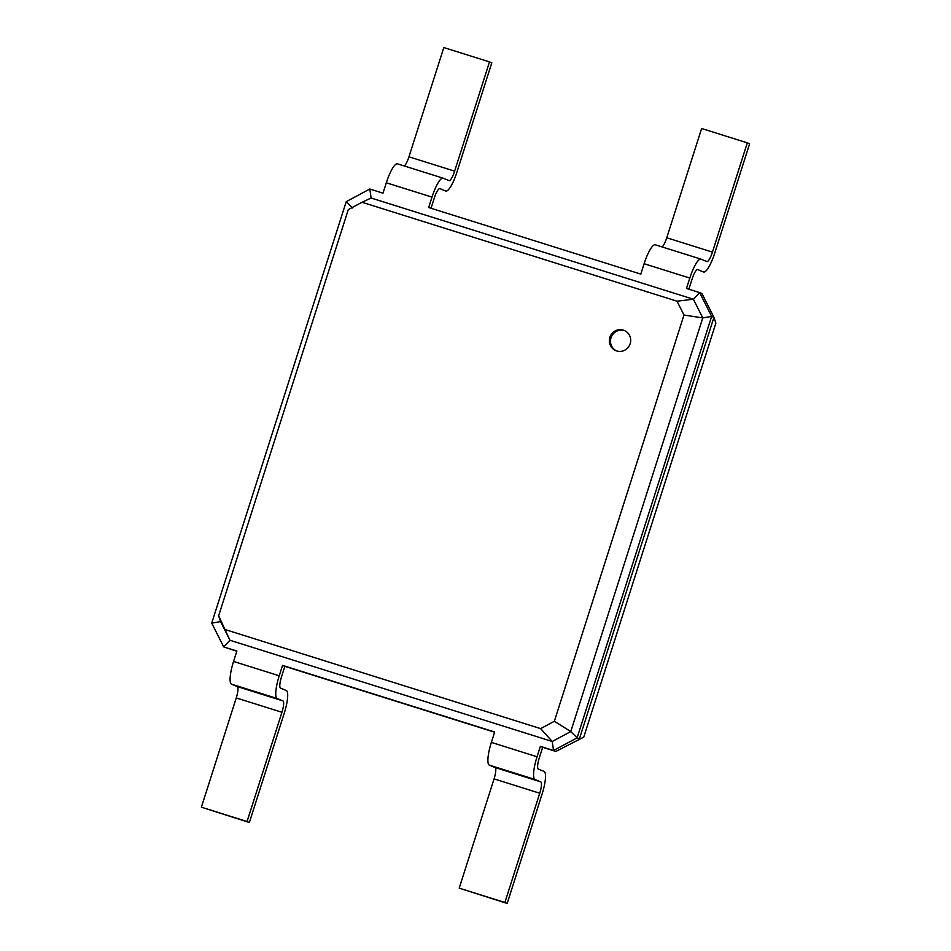 <?xml version="1.0" encoding="UTF-8"?>
<svg xmlns="http://www.w3.org/2000/svg" width="951" height="951" viewBox="0 0 951 951"><rect width="100%" height="100%" fill="white"/><g stroke="black" fill="none" stroke-linecap="round" stroke-linejoin="round"><path stroke-width="1.43" d="M539.348 757.697A10.925 2.484 107.4 0 0 538.325 769.062L544.091 771.463A21.849 4.969 -72.6 0 1 542.046 794.192L507.18 903.45L504.874 902.487L539.752 793.229A10.925 2.484 107.4 0 0 540.762 781.865L535.009 779.475A21.849 4.969 -72.6 0 1 537.042 756.746L540.358 746.345L542.664 747.296L539.348 757.697M507.18 903.45L459.202 888.151L494.068 778.881A10.925 2.484 107.4 0 0 495.091 767.528L489.325 765.127A21.849 4.969 -72.6 0 1 491.358 742.398L494.686 731.997L282.542 665.379L284.848 666.342L281.532 676.743A10.925 2.484 107.4 0 0 280.509 688.108L286.275 690.497A21.849 4.969 -72.6 0 1 284.242 713.226L249.364 822.496L247.058 821.533L281.936 712.275A10.925 2.484 107.4 0 0 282.946 700.911L277.193 698.51A21.849 4.969 -72.6 0 1 279.225 675.781L282.542 665.379M236.799 651.245L223.675 646.894L211.728 623.107L346.223 201.66L369.796 189.023L382.991 193.172L386.32 182.77L431.992 197.107L428.675 207.52L640.808 274.126L644.124 263.724L689.808 278.072L686.479 288.474L699.674 292.623L711.633 316.41L577.126 737.845L553.553 750.482L540.358 746.345M494.615 732.211L284.848 666.342M369.796 189.023L371.116 198.022L426.179 215.318L693.386 299.232L699.674 292.623L701.981 293.574L713.939 317.361L715.877 323.114L583.748 737.132L555.86 751.445L542.664 747.296M583.748 737.132L555.86 751.445L553.553 750.482L552.246 741.483L229.976 640.285L218.635 615.844L348.28 209.624L361.998 202.266L677.029 301.194L683.983 315.043L554.35 721.274L540.62 728.621L225.589 629.693M504.874 902.487L459.202 888.151M249.364 822.496L201.386 807.185L236.252 697.927A10.925 2.484 107.4 0 0 237.274 686.563L231.521 684.173A21.849 4.969 -72.6 0 1 233.554 661.444L236.87 651.031L223.675 646.894L229.976 640.285L220.584 621.597L218.635 615.844M677.029 301.194L693.386 299.232L702.777 317.919L711.633 316.41L713.939 317.361L579.432 738.808L577.126 737.845L570.766 731.557L552.246 741.483L540.62 728.621M683.983 315.043L702.777 317.919L570.766 731.557L554.35 721.274M609.864 337.355A10.925 10.639 -67.4 0 0 615.82 350.634A10.925 10.639 -67.4 0 0 629.835 344.619A10.925 10.639 -67.4 0 0 624.213 330.449A10.925 10.639 -67.4 0 0 609.864 337.355M247.058 821.533L201.386 807.185M431.041 208.257L434.298 198.07A10.925 2.484 -72.6 0 1 439.873 188.595A10.925 2.484 -72.6 0 1 439.921 188.619L445.674 191.008A21.849 4.969 107.4 0 0 445.769 191.044A21.849 4.969 107.4 0 0 456.932 172.119L491.798 62.849L489.492 61.898L454.626 171.156A10.925 2.484 -72.6 0 1 449.05 180.619A10.925 2.484 -72.6 0 1 449.003 180.607L443.237 178.206A21.849 4.969 107.4 0 0 443.142 178.182A21.849 4.969 107.4 0 0 431.992 197.107M688.857 289.223L692.114 279.023A10.925 2.484 -72.6 0 1 697.689 269.561A10.925 2.484 -72.6 0 1 697.737 269.573L703.49 271.974A21.849 4.969 107.4 0 0 703.585 272.01A21.849 4.969 107.4 0 0 714.748 253.073L749.614 143.815L747.308 142.852L712.442 252.122A10.925 2.484 -72.6 0 1 706.866 261.584A10.925 2.484 -72.6 0 1 706.819 261.561L701.053 259.171A21.849 4.969 107.4 0 0 700.958 259.136A21.849 4.969 107.4 0 0 689.808 278.072M211.728 623.107L220.584 621.597M371.116 198.022L361.998 202.266M624.771 330.71A10.925 10.639 -67.4 0 0 611.018 337.831A10.925 10.639 -67.4 0 0 616.403 350.848M346.223 201.66L352.595 207.948M489.492 61.898L443.82 47.55L408.954 156.808A10.925 2.484 -72.6 0 1 404.294 165.973M397.566 163.869A21.849 4.969 107.4 0 0 397.47 163.834A21.849 4.969 107.4 0 0 386.32 182.77M747.308 142.852L701.636 128.504L666.758 237.774A10.925 2.484 -72.6 0 1 662.11 246.939M655.382 244.823A21.849 4.969 107.4 0 0 655.287 244.787A21.849 4.969 107.4 0 0 644.124 263.724M537.042 756.746L491.358 742.398M535.009 779.475L489.325 765.127M540.762 781.865L495.091 767.528M539.752 793.229L494.068 778.881M279.225 675.781L233.554 661.444M277.193 698.51L231.521 684.173M282.946 700.911L237.274 686.563M281.936 712.275L236.252 697.927M408.954 156.808L454.626 171.156M666.758 237.774L712.442 252.122M443.142 178.182L397.47 163.834M700.958 259.136L655.287 244.787"/></g></svg>
